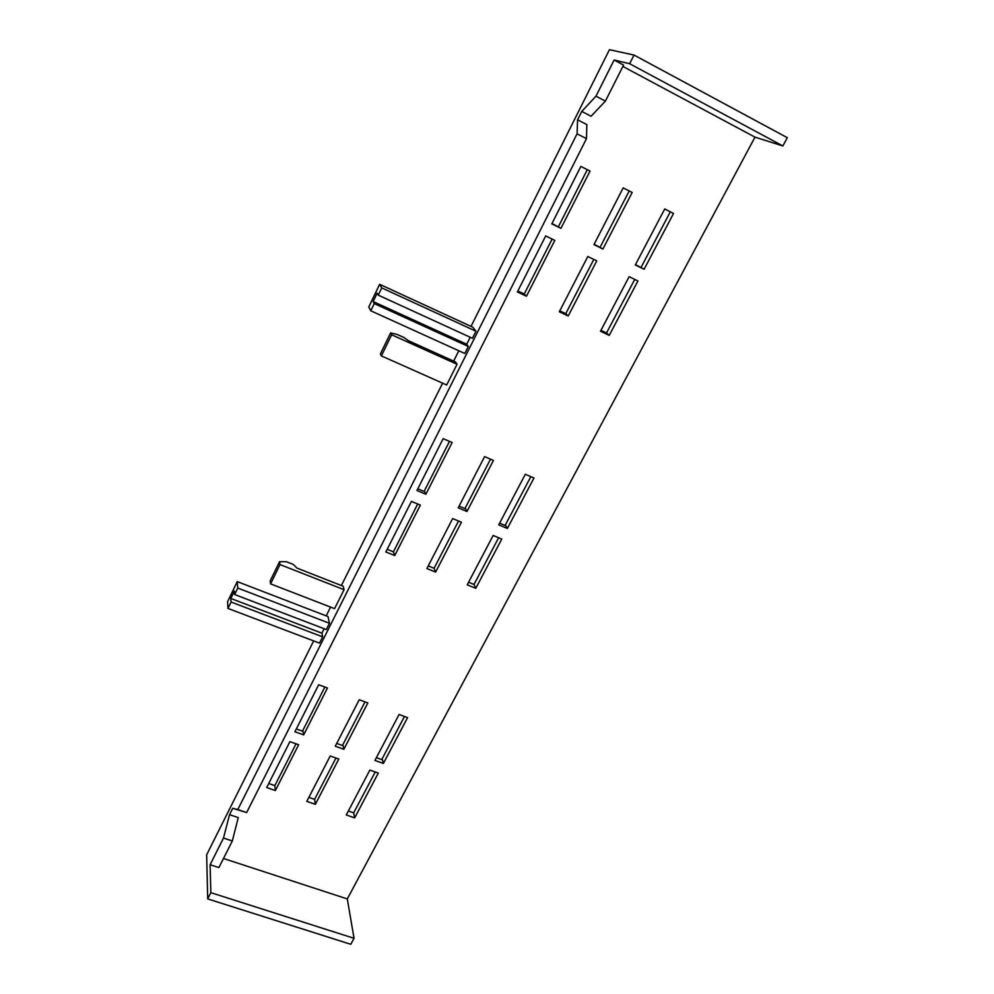 <?xml version="1.0" encoding="UTF-8"?>
<svg xmlns="http://www.w3.org/2000/svg" width="994" height="994" viewBox="0 0 994 994"><rect width="100%" height="100%" fill="white"/><g stroke="black" fill="none" stroke-linecap="round" stroke-linejoin="round"><path stroke-width="1.49" d="M455.513 361.965L457.054 364.276L391.636 334.779L390.617 332.903L397.103 334.444L404.073 337.587L408.323 340.669L455.513 361.965M629.637 63.728L782.85 145.944L787.323 137.694L634.023 55.055L629.637 63.728L614.13 60.013L595.978 96.169L581.776 111.427L577.576 119.802L577.079 133.817L237.802 809.563L232.733 808.296L229.539 814.67L223.501 838.054L210.107 864.73L218.904 867.588L232.323 840.974L238.262 817.602L229.539 814.67M313.682 640.906L206.677 854.765L207.684 898.899L210.84 892.662L210.107 864.73M634.023 55.055L609.446 49.7L471.019 326.405M458.818 350.77L453.649 361.12M442.616 383.175L341.377 585.541M330.58 607.11L326.194 615.87M470.212 337.264L466.708 344.247L373.135 301.555L377.148 293.168L378.279 295.143L381.758 287.9L379.633 284.309L368.774 306.972L370.774 310.787L374.229 303.58L373.135 301.555M378.279 295.143L472.436 338.283L475.977 331.238L381.758 287.9M379.633 284.309L472.896 327.262L475.977 331.238M370.774 310.787L464.807 353.491L468.323 346.484L466.708 344.247M270.592 583.876L334.568 608.651L344.061 589.703L279.985 564.567L270.592 583.876L270.194 580.918L279.538 561.685L286.434 561.722L293.267 564.406L296.97 568.096L343.203 586.249L344.061 589.703M324.131 628.73L321.907 633.178L322.64 636.868L319.509 643.118L227.986 608.44L227.564 601.792L237.231 581.602L237.765 588.063L234.671 594.524L234.398 590.995L230.819 598.463L231.068 602.029L227.986 608.44M237.231 581.602L328.02 616.578L329.461 623.275L326.305 629.55L234.671 594.524M457.054 364.276L446.679 384.989L381.373 355.902L380.404 353.926L390.617 332.903M782.85 145.944L754.993 137.147L622.878 66.436M614.13 60.013L623.573 65.07L605.396 101.115L595.978 96.169M754.993 137.147L347.304 898.936L223.488 858.493M210.84 892.662L354.038 938.311L350.795 944.3L207.684 898.899M354.038 938.311L347.304 898.936M237.802 809.563L246.649 812.558L232.733 808.296M577.079 133.817L586.472 138.651L586.858 124.598L577.576 119.802M605.396 101.115L591.057 116.261L581.776 111.427M580.869 166.396L551.807 223.861L560.939 228.359L590.038 171.055L580.869 166.396M416.946 490.489L443.162 438.652L452.146 442.541L425.879 494.242L416.946 490.489M609.235 335.376L637.937 280.979L629.14 276.68L600.475 331.238L609.235 335.376L606.514 332.953L634.731 279.413M596.76 260.875L587.814 256.502L559.311 311.768L568.22 315.993L596.76 260.875M623.188 187.891L632.196 192.463L602.911 248.997L593.952 244.586L623.188 187.891M644.112 269.25L673.547 213.462L664.725 208.976L635.315 264.926L644.112 269.25L635.501 264.59M484.612 456.619L493.422 460.433L466.981 511.5L458.209 507.81L484.612 456.619M507.362 528.448L533.977 478.015L525.317 474.262L498.739 524.832L507.362 528.448L505.871 525.801L499.609 523.167M294.907 731.746L318.689 684.742L327.461 687.997L303.655 734.877L294.907 731.746M266.69 787.546L275.375 790.541L298.647 744.742L289.913 741.636L266.69 787.546M420.363 505.114L411.429 501.386L385.846 551.968L394.73 555.559L420.363 505.114M383.386 763.442L374.937 760.422L399.079 714.487L407.565 717.631L383.386 763.442L382.516 759.876L376.378 757.676M335.264 746.208L359.232 699.751L367.855 702.932L343.862 749.277L335.264 746.208M306.811 801.375L330.232 755.974L338.805 759.031L315.359 804.32L306.811 801.375M346.272 814.968L354.672 817.863L378.304 773.084L369.867 770.077L346.272 814.968M452.655 518.57L426.886 568.543L435.62 572.072L461.427 522.235L452.655 518.57M501.771 539.059L493.161 535.468L467.217 584.832L475.791 588.299L501.771 539.059M554.826 240.386L545.694 235.938L517.377 291.938L526.46 296.237L554.826 240.386M641.08 267.336L670.329 211.821M600.96 330.331L606.514 332.953M559.784 310.849L565.748 313.669L593.803 259.422M600.127 247.195L629.214 190.947M517.849 290.993L524.236 294.025L552.117 239.069M558.404 226.682L587.317 169.676M364.997 701.876L342.445 745.5M335.972 758.024L314.601 799.35L315.359 804.32M308.885 797.374L314.601 799.35M530.821 476.648L505.089 525.478M498.628 537.742L474.026 584.447L475.791 588.299M468.572 582.236L474.026 584.447M449.474 441.386L424.09 491.434M417.704 504.008L393.438 551.844L394.73 555.559M387.188 549.322L393.438 551.844M324.864 687.028L302.474 731.149M296.05 743.81L274.841 785.608L275.375 790.541M268.74 783.496L274.841 785.608M490.514 459.166L464.943 508.605M458.52 521.018L434.08 568.282L435.62 572.072M428.24 565.921L434.08 568.282M404.471 716.488L381.746 759.602M375.223 771.99L353.69 812.856L354.672 817.863M348.36 811.005L353.69 812.856M565.748 313.669L568.22 315.993M594.126 244.251L602.911 248.997M524.236 294.025L526.46 296.237M551.981 223.526L560.939 228.359M336.693 743.437L343.154 745.749L343.862 749.277M417.803 488.787L424.749 491.707L425.879 494.242M296.336 728.937L303.12 731.385L303.655 734.877M459.079 506.132L465.677 508.903L466.981 511.5M223.501 838.054L232.323 840.974M586.472 138.651L246.649 812.558M468.323 346.484L374.229 303.58M279.985 564.567L279.538 561.685M329.461 623.275L237.765 588.063M321.907 633.178L230.819 598.463M322.64 636.868L231.068 602.029M381.373 355.902L391.636 334.779"/></g></svg>
